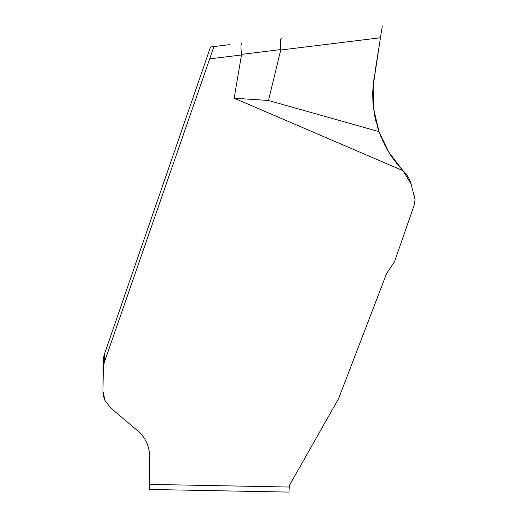<?xml version="1.0" encoding="UTF-8"?>
<svg xmlns="http://www.w3.org/2000/svg" width="518" height="518" viewBox="0 0 518 518"><rect width="100%" height="100%" fill="white"/><g stroke="black" fill="none" stroke-linecap="round" stroke-linejoin="round"><path stroke-width="0.78" d="M410.25 181.332L411.124 184.039C409.848 179.377 407.536 175.337 404.189 171.911L402.972 170.662L234.162 98.206L241.479 54.973L209.693 58.871L213.921 46.575L210.535 46.989L104.468 354.014L103.341 358.437L102.965 362.982M403.781 171.497L407.051 175.343M213.921 46.575L230.063 44.593M209.693 58.871L104.468 361.946L103.341 366.349L102.965 391.271L105.018 400.518L110.794 408.035L140.041 432.776L144.483 438.377L147.248 443.848L148.744 448.737L149.456 453.794L149.521 484.395L289.277 487.037L289.782 484.744L338.675 398.452L386.577 273.588L394.586 261.551L414.381 204.539L415.047 199.624L411.124 184.039M403.38 171.076L397.72 164.737L390.766 155.309L384.984 145.448L379.066 131.825L374.812 116.414L372.85 100.589L373.012 87.005L372.72 96.063L373.109 104.332M379.001 131.643L268.486 100.486L234.162 98.206M380.652 136.001L380.834 136.461M382.161 139.575L383.514 142.495M374.061 77.933L373.012 86.979L380.426 37.762L280.73 50.006L280.756 49.566C280.037 42.884 280.238 39.122 281.352 38.293M280.756 49.566L241.492 54.39L241.479 54.973M280.73 50.006L268.486 100.486M289.277 487.037L289.012 491.737M382.303 25.9L380.426 37.762L382.303 25.9M389.944 154.04L403.017 170.707M104.468 361.946L104.468 354.014M149.521 489.465L149.521 484.395M102.965 370.875L103.341 358.437M241.492 54.39C240.753 47.701 240.831 43.959 241.712 43.162M378.451 50.24L375.31 70.059M374.462 75.421L373.433 82.537M373.051 86.474L373.517 108.32M377.518 127.15L379.001 131.643L385.457 146.348M397.559 164.536L398.342 165.488M405.905 173.828L407.647 176.217M411.117 184.007L402.972 170.662L388.772 152.162L379.066 131.825L373.556 108.631L373.193 84.835L380.426 37.762M289.232 487.302L289.342 486.667M376.23 122.598L375.045 117.541M374.961 117.133L374.877 116.731M372.72 96.063L372.811 90.443M372.74 92.521L372.72 93.842M379.034 131.734L377.628 127.506M372.85 100.589L373.064 103.833M373.161 104.973L373.109 104.377M397.72 164.737C392.21 157.66 392.223 157.44 388.312 151.392L388.137 151.101M390.766 155.309L386.078 147.488M404.189 171.911L402.726 170.344M415.047 199.624L413.908 194.425M103.179 367.476L103.341 366.349M102.965 388.15L103.037 393.097C102.849 394.159 104.591 400.226 105.018 400.518M146.445 441.971C148.692 447.397 149.721 452.02 149.521 455.834M149.475 489.465L288.986 492.1"/></g></svg>
